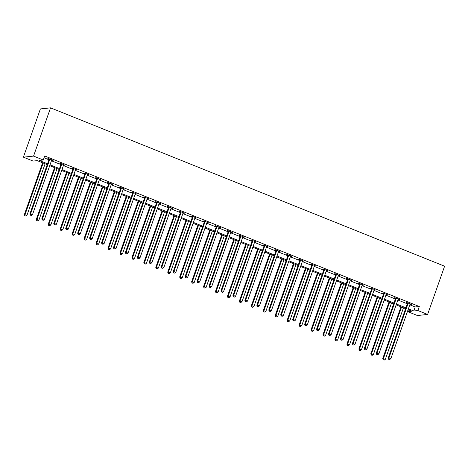 <?xml version="1.0" encoding="UTF-8"?>
<svg xmlns="http://www.w3.org/2000/svg" width="468" height="468" viewBox="0 0 468 468"><rect width="100%" height="100%" fill="white"/><g stroke="black" fill="none" stroke-linecap="round" stroke-linejoin="round"><path stroke-width="0.7" d="M47.239 164.654L37.247 160.635L33.123 161.074L23.4 157.166L40.388 108.927L50.55 107.851L444.6 266.21L427.612 314.449L417.889 310.541L419.305 306.522L44.7 155.973L43.284 159.998L39.166 160.43L47.543 163.8M427.612 314.449L417.45 315.531L407.727 311.624L411.846 311.185L408.102 309.676M408.371 309.787L407.727 311.624M44.056 157.81L48.959 159.781M51.451 160.781L60.904 164.578M63.396 165.584L72.85 169.381M75.342 170.381L84.796 174.184M87.288 175.184L96.741 178.981M99.234 179.981L108.687 183.784M111.179 184.784L120.633 188.581M123.125 189.587L132.579 193.383M135.071 194.384L144.524 198.186M147.016 199.187L156.47 202.983M158.962 203.989L168.416 207.786M170.908 208.786L180.361 212.589M182.853 213.589L192.307 217.386M194.799 218.392L204.253 222.189M206.745 223.189L216.198 226.992M218.691 227.992L228.144 231.789M230.636 232.789L240.09 236.592M242.582 237.592L252.036 241.389M254.528 242.395L263.975 246.191M266.473 247.192L275.921 250.994M278.419 251.995L287.867 255.791M290.365 256.797L299.812 260.594M302.31 261.594L311.758 265.397M314.256 266.397L323.704 270.194M326.202 271.2L335.65 274.997M338.148 275.997L347.595 279.8M350.093 280.8L359.541 284.597M362.039 285.597L371.487 289.399M373.985 290.4L383.432 294.196M385.93 295.203L395.378 298.999M397.876 300L407.324 303.802M409.822 304.803L415.186 306.961L419.305 306.522M410.05 304.165L411.495 304.393L406.897 302.544L406.212 302.62L407.452 303.118M398.104 299.362L399.549 299.59L394.951 297.747L394.267 297.818L395.507 298.315M386.159 294.565L387.603 294.793L383.005 292.945L382.321 293.021L383.561 293.518M374.213 289.762L375.658 289.99L371.06 288.148L370.375 288.218L371.615 288.715M362.267 284.959L363.712 285.193L359.114 283.345L358.43 283.415L359.67 283.918M350.327 280.162L351.766 280.39L347.168 278.542L346.484 278.618L347.724 279.115M338.382 275.359L339.821 275.588L335.223 273.745L334.538 273.815L335.778 274.312M326.436 270.557L327.875 270.791L323.277 268.942L322.592 269.012L323.833 269.515M314.49 265.76L315.929 265.988L311.331 264.139L310.647 264.215L311.887 264.712M302.544 260.957L303.984 261.185L299.385 259.342L298.701 259.412L299.941 259.91M290.599 256.154L292.038 256.388L287.44 254.539L286.755 254.615L287.995 255.113M278.653 251.357L280.092 251.585L275.494 249.736L274.81 249.813L276.05 250.31M266.707 246.554L268.146 246.782L263.548 244.939L262.864 245.01L264.104 245.507M254.762 241.757L256.201 241.985L251.603 240.137L250.918 240.213L252.158 240.71M242.816 236.954L244.255 237.182L239.657 235.34L238.972 235.41L240.213 235.907M230.87 232.151L232.309 232.385L227.711 230.537L227.027 230.607L228.267 231.11M218.925 227.354L220.364 227.583L215.766 225.734L215.081 225.81L216.321 226.307M206.979 222.552L208.418 222.78L203.826 220.937L203.135 221.007L204.376 221.504M195.033 217.749L196.472 217.983L191.88 216.134L191.19 216.204L192.43 216.707M183.087 212.952L184.527 213.18L179.934 211.331L179.244 211.407L180.484 211.905M171.142 208.149L172.581 208.377L167.989 206.534L167.298 206.604L168.538 207.102M159.196 203.346L160.635 203.58L156.043 201.731L155.353 201.807L156.593 202.305M147.25 198.549L148.689 198.777L144.097 196.929L143.407 197.005L144.647 197.502M135.305 193.746L136.744 193.974L132.151 192.132L131.461 192.202L132.701 192.699M123.359 188.949L124.798 189.177L120.206 187.329L119.516 187.405L120.756 187.902M111.413 184.146L112.852 184.374L108.26 182.532L107.57 182.602L108.81 183.099M99.468 179.343L100.907 179.577L96.314 177.729L95.624 177.799L96.864 178.302M87.522 174.546L88.961 174.775L84.369 172.926L83.678 173.002L84.919 173.499M75.576 169.744L77.015 169.972L72.423 168.129L71.733 168.199L72.973 168.696M63.63 164.941L65.07 165.175L60.477 163.326L59.787 163.396L61.027 163.899M51.685 160.144L53.124 160.372L48.532 158.523L47.841 158.599L49.081 159.097M43.284 159.998L33.561 156.084L50.55 107.851M33.561 156.084L23.4 157.166M405.61 308.675L396.156 304.879M393.664 303.878L384.21 300.076M381.718 299.075L372.265 295.279M369.773 294.273L360.319 290.476M357.827 289.476L348.373 285.673M345.881 284.673L336.428 280.876M333.936 279.87L324.482 276.073M321.99 275.073L312.536 271.27M310.044 270.27L300.591 266.473M298.098 265.467L288.645 261.671M286.153 260.67L276.699 256.868M274.207 255.867L264.753 252.071M262.261 251.07L252.808 247.268M250.316 246.267L240.862 242.471M238.37 241.465L228.916 237.668M226.424 236.668L216.971 232.865M214.479 231.865L205.025 228.068M202.533 227.062L193.079 223.265M190.587 222.265L181.134 218.462M178.641 217.462L169.188 213.665M166.696 212.659L157.242 208.863M154.75 207.862L145.296 204.06M142.804 203.059L133.351 199.263M130.859 198.262L121.405 194.46M118.913 193.459L109.459 189.663M106.967 188.657L97.514 184.86M95.022 183.86L85.568 180.057M83.076 179.057L73.622 175.26M71.13 174.254L61.677 170.457M59.184 169.457L49.731 165.654M408.406 308.821L413.77 310.98L417.889 310.541M50.035 164.8L59.489 168.597M61.981 169.603L71.434 173.4M73.926 174.4L83.38 178.203M85.872 179.203L95.326 183M97.818 184.006L107.271 187.803M109.764 188.803L119.217 192.605M121.709 193.606L131.163 197.402M133.655 198.409L143.109 202.205M145.601 203.206L155.054 207.008M157.546 208.008L167 211.805M169.492 212.805L178.946 216.608M181.438 217.608L190.891 221.405M193.383 222.411L202.837 226.208M205.329 227.208L214.783 231.011M217.275 232.011L226.728 235.808M229.221 236.814L238.674 240.611M241.166 241.611L250.62 245.413M253.112 246.414L262.566 250.21M265.058 251.217L274.505 255.013M277.003 256.014L286.451 259.816M288.949 260.816L298.397 264.613M300.895 265.613L310.342 269.416M312.84 270.416L322.288 274.213M324.786 275.219L334.234 279.016M336.732 280.016L346.18 283.819M348.678 284.819L358.125 288.616M360.623 289.622L370.071 293.418M372.569 294.419L382.017 298.221M384.515 299.222L393.962 303.018M396.46 304.024L405.908 307.821M415.186 306.961L413.77 310.98M410.916 304.159L410.805 304.469M398.97 299.362L398.859 299.666M387.024 294.559L386.913 294.863M375.079 289.756L374.967 290.066M363.133 284.959L363.022 285.264M351.187 280.156L351.076 280.461M339.241 275.359L339.13 275.664M327.296 270.557L327.185 270.861M315.35 265.754L315.239 266.058M303.404 260.957L303.293 261.261M291.459 256.154L291.348 256.458M279.513 251.351L279.402 251.661M267.567 246.554L267.456 246.858M255.622 241.751L255.51 242.055M243.676 236.948L243.565 237.258M231.73 232.151L231.619 232.456M219.784 227.349L219.679 227.653M207.839 222.552L207.733 222.856M195.893 217.749L195.788 218.053M183.947 212.946L183.842 213.25M172.002 208.149L171.896 208.453M160.056 203.346L159.951 203.65M148.11 198.543L148.005 198.853M136.165 193.746L136.059 194.05M124.219 188.943L124.114 189.248M112.273 184.14L112.168 184.451M100.328 179.343L100.222 179.648M88.382 174.541L88.276 174.845M76.436 169.738L76.331 170.048M64.49 164.941L64.385 165.245M52.545 160.138L52.439 160.442M408.09 303.504L407.406 303.574L388.235 358.008L388.926 357.932L408.09 303.504A0.86 0.813 83.9 0 0 408.143 303.182L408.137 303.048M388.926 359.231L389.692 359.541L388.926 359.231L388.926 357.932L390.839 358.704L410.003 304.276A0.86 0.813 83.9 0 1 410.167 303.995L410.255 303.896M407.406 303.574A0.86 0.813 83.9 0 0 407.452 303.252L407.441 302.767M388.235 358.008L388.651 359.26M389.692 359.541L390.839 358.704M400.977 306.815L382.742 358.593L385.345 359.289L403.469 307.815M401.556 307.049L383.432 358.517L383.157 359.845L384.199 360.12L383.432 359.816M385.345 359.289L384.199 360.12M383.157 359.845L382.742 358.593M396.144 298.701L395.46 298.777L376.29 353.205L376.98 353.129L396.144 298.701A0.86 0.813 83.9 0 0 396.197 298.379L396.191 298.245M376.98 354.428L377.746 354.738L376.98 354.428L376.98 353.129L378.893 353.902L398.057 299.473A0.86 0.813 83.9 0 1 398.221 299.192L398.309 299.093M395.46 298.777A0.86 0.813 83.9 0 0 395.507 298.455L395.495 297.964M376.29 353.205L376.705 354.457M377.746 354.738L378.893 353.902M384.199 293.904L383.514 293.974L364.344 348.403L365.034 348.332L384.199 293.904A0.86 0.813 83.9 0 0 384.251 293.582L384.246 293.442M365.034 349.631L365.8 349.935L365.034 349.631L365.034 348.332L366.947 349.099L386.112 294.67A0.86 0.813 83.9 0 1 386.275 294.395L386.363 294.296M383.514 293.974A0.86 0.813 83.9 0 0 383.561 293.652L383.549 293.167M364.344 348.403L364.759 349.66M365.8 349.935L366.947 349.099M389.031 302.012L370.796 353.79L373.4 354.487L391.523 303.018M389.61 302.246L371.487 353.714L371.212 355.042L372.253 355.323L371.487 355.013M373.4 354.487L372.253 355.323M371.212 355.042L370.796 353.79M377.085 297.215L358.851 348.988L361.454 349.684L379.577 298.215M377.664 297.449L359.541 348.917L359.266 350.245L360.307 350.52L359.541 350.216M361.454 349.684L360.307 350.52M359.266 350.245L358.851 348.988M372.253 289.101L371.569 289.177L352.398 343.606L353.088 343.53L372.253 289.101A0.86 0.813 83.9 0 0 372.306 288.779L372.3 288.645M353.088 344.828L353.855 345.138L353.088 344.828L353.088 343.53L355.001 344.302L374.166 289.873A0.86 0.813 83.9 0 1 374.33 289.593L374.418 289.493M371.569 289.177A0.86 0.813 83.9 0 0 371.615 288.85L371.604 288.364M352.398 343.606L352.813 344.857M353.855 345.138L355.001 344.302M360.307 284.298L359.623 284.374L340.452 338.803L341.143 338.733L360.307 284.298A0.86 0.813 83.9 0 0 360.36 283.977L360.354 283.842M341.143 340.025L341.909 340.335L341.143 340.025L341.143 338.733L343.056 339.499L362.22 285.07A0.86 0.813 83.9 0 1 362.384 284.79L362.472 284.69M359.623 284.374A0.86 0.813 83.9 0 0 359.67 284.053L359.658 283.561M340.452 338.803L340.868 340.055M341.909 340.335L343.056 339.499M348.362 279.501L347.677 279.571L328.507 334L329.197 333.93L348.362 279.501A0.86 0.813 83.9 0 0 348.414 279.18L348.408 279.039M329.197 335.228L329.963 335.533L329.197 335.228L329.197 333.93L331.11 334.696L350.275 280.268A0.86 0.813 83.9 0 1 350.438 279.993L350.526 279.893M347.677 279.571A0.86 0.813 83.9 0 0 347.724 279.25L347.712 278.764M328.507 334L328.922 335.258M329.963 335.533L331.11 334.696M365.139 292.412L346.905 344.191L349.508 344.887L367.632 293.413M365.719 292.646L347.595 344.115L347.32 345.442L348.362 345.723L347.595 345.413M349.508 344.887L348.362 345.723M347.32 345.442L346.905 344.191M353.194 287.615L334.959 339.388L337.563 340.084L355.686 288.616M353.773 287.843L335.65 339.312L335.375 340.64L336.416 340.92L335.65 340.61M337.563 340.084L336.416 340.92M335.375 340.64L334.959 339.388M341.248 282.812L323.019 334.585L325.617 335.281L343.74 283.813M341.827 283.046L323.704 334.515L323.429 335.843L324.47 336.118L323.704 335.813M325.617 335.281L324.47 336.118M323.429 335.843L323.019 334.585M336.416 274.698L335.731 274.774L316.561 329.203L317.251 329.127L336.416 274.698A0.86 0.813 83.9 0 0 336.469 274.377L336.463 274.242M317.251 330.426L318.018 330.736L317.251 330.426L317.251 329.127L319.164 329.899L338.329 275.471A0.86 0.813 83.9 0 1 338.493 275.19L338.58 275.09M335.731 274.774A0.86 0.813 83.9 0 0 335.778 274.453L335.767 273.961M316.561 329.203L316.976 330.455M318.018 330.736L319.164 329.899M329.302 278.01L311.074 329.788L313.671 330.484L331.794 279.016M329.881 278.244L311.758 329.712L311.483 331.04L312.525 331.321L311.758 331.011M313.671 330.484L312.525 331.321M311.483 331.04L311.074 329.788M324.47 269.901L323.786 269.972L304.615 324.4L305.306 324.33L324.47 269.901A0.86 0.813 83.9 0 0 324.523 269.574L324.517 269.439M305.306 325.629L306.072 325.933L305.306 325.629L305.306 324.33L307.219 325.096L326.383 270.668A0.86 0.813 83.9 0 1 326.547 270.393L326.635 270.288M323.786 269.972A0.86 0.813 83.9 0 0 323.833 269.65L323.821 269.159M304.615 324.4L305.031 325.658M306.072 325.933L307.219 325.096M317.357 273.213L299.128 324.985L301.725 325.681L319.849 274.213M317.936 273.441L299.812 324.915L299.538 326.237L300.579 326.518L299.812 326.208M301.725 325.681L300.579 326.518M299.538 326.237L299.128 324.985M312.525 265.099L311.84 265.169L292.67 319.603L293.36 319.527L312.525 265.099A0.86 0.813 83.9 0 0 312.577 264.777L312.571 264.642M293.36 320.826L294.126 321.136L293.36 320.826L293.36 319.527L295.273 320.299L314.443 265.865A0.86 0.813 83.9 0 1 314.601 265.59L314.689 265.491M311.84 265.169A0.86 0.813 83.9 0 0 311.893 264.847L311.875 264.361M292.67 319.603L293.085 320.855M294.126 321.136L295.273 320.299M305.411 268.41L287.182 320.182L289.78 320.878L307.903 269.41M305.99 268.644L287.867 320.112L287.592 321.44L288.633 321.715L287.867 321.411M289.78 320.878L288.633 321.715M287.592 321.44L287.182 320.182M300.579 260.296L299.894 260.372L280.724 314.8L281.414 314.724L300.579 260.296A0.86 0.813 83.9 0 0 300.631 259.974L300.626 259.839M281.414 316.023L282.181 316.333L281.414 316.023L281.414 314.724L283.327 315.496L302.498 261.068A0.86 0.813 83.9 0 1 302.656 260.787L302.743 260.688M299.894 260.372A0.86 0.813 83.9 0 0 299.947 260.05L299.93 259.559M280.724 314.8L281.139 316.052M282.181 316.333L283.327 315.496M293.465 263.607L275.237 315.385L277.834 316.081L295.957 264.613M294.044 263.841L275.921 315.309L275.646 316.637L276.687 316.918L275.921 316.608M277.834 316.081L276.687 316.918M275.646 316.637L275.237 315.385M288.633 255.499L287.949 255.569L268.778 309.997L269.469 309.927L288.633 255.499A0.86 0.813 83.9 0 0 288.686 255.177L288.68 255.037M269.469 311.226L270.235 311.53L269.469 311.226L269.469 309.927L271.381 310.693L290.552 256.265A0.86 0.813 83.9 0 1 290.71 255.99L290.798 255.891M287.949 255.569A0.86 0.813 83.9 0 0 288.001 255.247L287.984 254.756M268.778 309.997L269.194 311.255M270.235 311.53L271.381 310.693M281.52 258.81L263.291 310.582L265.888 311.279L284.017 259.81M282.099 259.038L263.975 310.512L263.7 311.84L264.742 312.115L263.975 311.811M265.888 311.279L264.742 312.115M263.7 311.84L263.291 310.582M276.687 250.696L276.003 250.766L256.833 305.2L257.523 305.124L276.687 250.696A0.86 0.813 83.9 0 0 276.74 250.374L276.734 250.24M257.523 306.423L258.289 306.733L257.523 306.423L257.523 305.124L259.436 305.896L278.606 251.462A0.86 0.813 83.9 0 1 278.764 251.187L278.852 251.088M276.003 250.766A0.86 0.813 83.9 0 0 276.056 250.444L276.038 249.959M256.833 305.2L257.248 306.452M258.289 306.733L259.436 305.896M269.574 254.007L251.345 305.785L253.943 306.481L272.072 255.007M270.153 254.241L252.03 305.709L251.755 307.037L252.796 307.312L252.03 307.008M253.943 306.481L252.796 307.312M251.755 307.037L251.345 305.785M264.742 245.893L264.057 245.969L244.887 300.397L245.577 300.321L264.742 245.893A0.86 0.813 83.9 0 0 264.794 245.571L264.789 245.437M245.577 301.62L246.344 301.93L245.577 301.62L245.577 300.321L247.49 301.094L266.661 246.665A0.86 0.813 83.9 0 1 266.818 246.384L266.906 246.285M264.057 245.969A0.86 0.813 83.9 0 0 264.11 245.647L264.092 245.156M244.887 300.397L245.302 301.649M246.344 301.93L247.49 301.094M257.628 249.204L239.4 300.982L241.997 301.679L260.126 250.21M258.207 249.438L240.084 300.906L239.809 302.234L240.85 302.515L240.084 302.205M241.997 301.679L240.85 302.515M239.809 302.234L239.4 300.982M252.796 241.096L252.112 241.166L232.941 295.595L233.631 295.524L252.796 241.096A0.86 0.813 83.9 0 0 252.849 240.774L252.843 240.634M233.631 296.823L234.398 297.127L233.631 296.823L233.631 295.524L235.544 296.291L254.715 241.862A0.86 0.813 83.9 0 1 254.873 241.587L254.961 241.488M252.112 241.166A0.86 0.813 83.9 0 0 252.164 240.844L252.147 240.359M232.941 295.595L233.356 296.852M234.398 297.127L235.544 296.291M245.682 244.407L227.454 296.18L230.051 296.876L248.18 245.407M246.262 244.641L228.138 296.109L227.863 297.437L228.905 297.712L228.138 297.408M230.051 296.876L228.905 297.712M227.863 297.437L227.454 296.18M240.85 236.293L240.166 236.369L221.001 290.798L221.686 290.722L240.85 236.293A0.86 0.813 83.9 0 0 240.903 235.971L240.897 235.837M221.686 292.02L222.452 292.33L221.686 292.02L221.686 290.722L223.599 291.494L242.769 237.065A0.86 0.813 83.9 0 1 242.927 236.785L243.015 236.685M240.166 236.369A0.86 0.813 83.9 0 0 240.219 236.042L240.201 235.556M221.001 290.798L221.411 292.05M222.452 292.33L223.599 291.494M233.737 239.604L215.508 291.383L218.106 292.079L236.235 240.605M234.316 239.838L216.193 291.307L215.918 292.635L216.959 292.915L216.193 292.605M218.106 292.079L216.959 292.915M215.918 292.635L215.508 291.383M228.905 231.49L228.22 231.566L209.056 285.995L209.74 285.925L228.905 231.49A0.86 0.813 83.9 0 0 228.957 231.169L228.951 231.034M209.74 287.217L210.506 287.527L209.74 287.217L209.74 285.925L211.653 286.691L230.823 232.263A0.86 0.813 83.9 0 1 230.981 231.982L231.069 231.882M228.22 231.566A0.86 0.813 83.9 0 0 228.273 231.245L228.255 230.753M209.056 285.995L209.465 287.247M210.506 287.527L211.653 286.691M221.791 234.807L203.562 286.58L206.16 287.276L224.289 235.808M222.37 235.035L204.247 286.504L203.972 287.832L205.013 288.112L204.247 287.802M206.16 287.276L205.013 288.112M203.972 287.832L203.562 286.58M216.959 226.693L216.274 226.764L197.11 281.192L197.794 281.122L216.959 226.693A0.86 0.813 83.9 0 0 217.012 226.372L217.006 226.231M197.794 282.42L198.561 282.725L197.794 282.42L197.794 281.122L199.707 281.888L218.878 227.46A0.86 0.813 83.9 0 1 219.036 227.185L219.123 227.085M216.274 226.764A0.86 0.813 83.9 0 0 216.327 226.442L216.31 225.956M197.11 281.192L197.519 282.45M198.561 282.725L199.707 281.888M209.845 230.004L191.617 281.777L194.214 282.473L212.343 231.005M210.424 230.238L192.301 281.707L192.026 283.035L193.068 283.31L192.301 283.005M194.214 282.473L193.068 283.31M192.026 283.035L191.617 281.777M205.013 221.891L204.329 221.967L185.164 276.395L185.849 276.319L205.013 221.891A0.86 0.813 83.9 0 0 205.066 221.569L205.06 221.434M185.849 277.618L186.615 277.928L185.849 277.618L185.849 276.319L187.762 277.091L206.932 222.663A0.86 0.813 83.9 0 1 207.09 222.382L207.178 222.282M204.329 221.967A0.86 0.813 83.9 0 0 204.381 221.645L204.364 221.153M185.164 276.395L185.574 277.647M186.615 277.928L187.762 277.091M197.9 225.202L179.671 276.98L182.268 277.676L200.398 226.208M198.479 225.436L180.356 276.904L180.081 278.232L181.122 278.513L180.356 278.203M182.268 277.676L181.122 278.513M180.081 278.232L179.671 276.98M193.068 217.094L192.383 217.164L173.219 271.592L173.903 271.522L193.068 217.094A0.86 0.813 83.9 0 0 193.12 216.766L193.114 216.631M173.903 272.821L174.669 273.125L173.903 272.821L173.903 271.522L175.816 272.288L194.986 217.86A0.86 0.813 83.9 0 1 195.144 217.585L195.232 217.48M192.383 217.164A0.86 0.813 83.9 0 0 192.436 216.842L192.418 216.351M173.219 271.592L173.628 272.85M174.669 273.125L175.816 272.288M185.954 220.405L167.725 272.177L170.323 272.873L188.452 221.405M186.533 220.633L168.41 272.107L168.135 273.429L169.176 273.71L168.41 273.4M170.323 272.873L169.176 273.71M168.135 273.429L167.725 272.177M181.122 212.291L180.437 212.361L161.273 266.795L161.957 266.719L181.122 212.291A0.86 0.813 83.9 0 0 181.174 211.969L181.169 211.834M161.957 268.018L162.724 268.328L161.957 268.018L161.957 266.719L163.87 267.491L183.041 213.057A0.86 0.813 83.9 0 1 183.199 212.782L183.286 212.683M180.437 212.361A0.86 0.813 83.9 0 0 180.49 212.039L180.472 211.554M161.273 266.795L161.682 268.047M162.724 268.328L163.87 267.491M174.008 215.602L155.78 267.374L158.377 268.07L176.506 216.602M174.587 215.836L156.464 267.304L156.189 268.632L157.23 268.907L156.464 268.603M158.377 268.07L157.23 268.907M156.189 268.632L155.78 267.374M169.176 207.488L168.492 207.564L149.327 261.992L150.012 261.916L169.176 207.488A0.86 0.813 83.9 0 0 169.229 207.166L169.223 207.031M150.012 263.215L150.778 263.525L150.012 263.215L150.012 261.916L151.924 262.688L171.095 208.26A0.86 0.813 83.9 0 1 171.253 207.979L171.341 207.88M168.492 207.564A0.86 0.813 83.9 0 0 168.544 207.242L168.527 206.751M149.327 261.992L149.737 263.244M150.778 263.525L151.924 262.688M162.063 210.799L143.834 262.577L146.431 263.273L164.56 211.805M162.642 211.033L144.518 262.501L144.243 263.829L145.285 264.11L144.518 263.8M146.431 263.273L145.285 264.11M144.243 263.829L143.834 262.577M157.23 202.691L156.546 202.761L137.381 257.189L138.066 257.119L157.23 202.691A0.86 0.813 83.9 0 0 157.283 202.369L157.277 202.229M138.066 258.418L138.832 258.722L138.066 258.418L138.066 257.119L139.979 257.886L159.149 203.457A0.86 0.813 83.9 0 1 159.307 203.182L159.395 203.083M156.546 202.761A0.86 0.813 83.9 0 0 156.599 202.439L156.581 201.948M137.381 257.189L137.791 258.447M138.832 258.722L139.979 257.886M150.117 206.002L131.888 257.774L134.486 258.471L152.615 207.002M150.696 206.23L132.573 257.704L132.298 259.032L133.339 259.307L132.573 259.003M134.486 258.471L133.339 259.307M132.298 259.032L131.888 257.774M145.285 197.888L144.6 197.958L125.436 252.392L126.12 252.316L145.285 197.888A0.86 0.813 83.9 0 0 145.337 197.566L145.332 197.432M126.12 253.615L126.886 253.925L126.12 253.615L126.12 252.316L128.033 253.089L147.204 198.654A0.86 0.813 83.9 0 1 147.362 198.379L147.449 198.28M144.6 197.958A0.86 0.813 83.9 0 0 144.653 197.636L144.635 197.151M125.436 252.392L125.845 253.644M126.886 253.925L128.033 253.089M138.177 201.199L119.943 252.972L122.54 253.674L140.669 202.199M138.75 201.433L120.627 252.901L120.352 254.229L121.393 254.504L120.627 254.2M122.54 253.674L121.393 254.504M120.352 254.229L119.943 252.972M133.345 193.085L132.655 193.161L113.49 247.59L114.174 247.513L133.345 193.085A0.86 0.813 83.9 0 0 133.392 192.763L133.386 192.629M114.174 248.812L114.941 249.122L114.174 248.812L114.174 247.513L116.087 248.286L135.258 193.857A0.86 0.813 83.9 0 1 135.416 193.576L135.504 193.477M132.655 193.161A0.86 0.813 83.9 0 0 132.707 192.839L132.696 192.348M113.49 247.59L113.899 248.841M114.941 249.122L116.087 248.286M126.231 196.396L107.997 248.175L110.594 248.871L128.723 197.402M126.805 196.63L108.681 248.099L108.406 249.426L109.448 249.707L108.681 249.397M110.594 248.871L109.448 249.707M108.406 249.426L107.997 248.175M121.399 188.288L120.709 188.358L101.544 242.787L102.229 242.716L121.399 188.288A0.86 0.813 83.9 0 0 121.446 187.966L121.44 187.826M102.229 244.015L102.995 244.319L102.229 244.015L102.229 242.716L104.142 243.483L123.312 189.054A0.86 0.813 83.9 0 1 123.47 188.779L123.558 188.68M120.709 188.358A0.86 0.813 83.9 0 0 120.762 188.037L120.75 187.551M101.544 242.787L101.954 244.044M102.995 244.319L104.142 243.483M114.286 191.599L96.051 243.372L98.649 244.068L116.778 192.6M114.859 191.833L96.736 243.301L96.461 244.629L97.502 244.904L96.736 244.6M98.649 244.068L97.502 244.904M96.461 244.629L96.051 243.372M109.453 183.485L108.763 183.561L89.599 237.99L90.283 237.914L109.453 183.485A0.86 0.813 83.9 0 0 109.5 183.163L109.5 183.029M90.283 239.212L91.049 239.522L90.283 239.212L90.283 237.914L92.196 238.686L111.366 184.257A0.86 0.813 83.9 0 1 111.524 183.977L111.612 183.877M108.763 183.561A0.86 0.813 83.9 0 0 108.816 183.234L108.804 182.748M89.599 237.99L90.008 239.242M91.049 239.522L92.196 238.686M102.34 186.796L84.105 238.575L86.703 239.271L104.832 187.797M102.919 187.03L84.79 238.499L84.515 239.827L85.556 240.107L84.79 239.797M86.703 239.271L85.556 240.107M84.515 239.827L84.105 238.575M97.508 178.682L96.817 178.758L77.653 233.187L78.337 233.117L97.508 178.682A0.86 0.813 83.9 0 0 97.555 178.361L97.555 178.226M78.337 234.409L79.104 234.72L78.337 234.409L78.337 233.117L80.25 233.883L99.421 179.455A0.86 0.813 83.9 0 1 99.579 179.174L99.666 179.074M96.817 178.758A0.86 0.813 83.9 0 0 96.87 178.437L96.858 177.945M77.653 233.187L78.062 234.439M79.104 234.72L80.25 233.883M90.394 181.999L72.16 233.772L74.757 234.468L92.886 183M90.973 182.227L72.844 233.696L72.569 235.024L73.611 235.305L72.844 234.994M74.757 234.468L73.611 235.305M72.569 235.024L72.16 233.772M85.562 173.885L84.872 173.956L65.707 228.384L66.392 228.314L85.562 173.885A0.86 0.813 83.9 0 0 85.609 173.564L85.609 173.423M66.392 229.612L67.158 229.917L66.392 229.612L66.392 228.314L68.305 229.08L87.475 174.652A0.86 0.813 83.9 0 1 87.633 174.377L87.721 174.277M84.872 173.956A0.86 0.813 83.9 0 0 84.924 173.634L84.913 173.148M65.707 228.384L66.117 229.642M67.158 229.917L68.305 229.08M78.448 177.196L60.214 228.969L62.811 229.665L80.941 178.197M79.028 177.43L60.898 228.899L60.624 230.227L61.665 230.502L60.898 230.197M62.811 229.665L61.665 230.502M60.624 230.227L60.214 228.969M73.616 169.083L72.926 169.159L53.761 223.587L54.446 223.511L73.616 169.083A0.86 0.813 83.9 0 0 73.663 168.761L73.663 168.626M54.446 224.81L55.212 225.12L54.446 224.81L54.446 223.511L56.359 224.283L75.529 169.855A0.86 0.813 83.9 0 1 75.687 169.574L75.775 169.474M72.926 169.159A0.86 0.813 83.9 0 0 72.979 168.837L72.967 168.345M53.761 223.587L54.171 224.839M55.212 225.12L56.359 224.283M66.503 172.394L48.268 224.172L50.866 224.868L68.995 173.4M67.082 172.628L48.953 224.096L48.678 225.424L49.719 225.705L48.953 225.395M50.866 224.868L49.719 225.705M48.678 225.424L48.268 224.172M61.671 164.286L60.98 164.356L41.816 218.784L42.5 218.714L61.671 164.286A0.86 0.813 83.9 0 0 61.717 163.958L61.717 163.823M42.5 220.013L43.267 220.317L42.5 220.013L42.5 218.714L44.413 219.48L63.584 165.052A0.86 0.813 83.9 0 1 63.742 164.777L63.829 164.672M60.98 164.356A0.86 0.813 83.9 0 0 61.033 164.034L61.021 163.543M41.816 218.784L42.225 220.042M43.267 220.317L44.413 219.48M54.557 167.597L36.323 219.369L38.92 220.065L57.049 168.597M55.136 167.825L37.007 219.299L36.732 220.621L37.773 220.902L37.007 220.592M38.92 220.065L37.773 220.902M36.732 220.621L36.323 219.369M49.725 159.483L49.035 159.553L29.87 213.987L30.555 213.911L49.725 159.483A0.86 0.813 83.9 0 0 49.772 159.161L49.772 159.026M30.555 215.21L31.321 215.514L30.555 215.21L30.555 213.911L32.468 214.683L51.638 160.249A0.86 0.813 83.9 0 1 51.796 159.974L51.884 159.875M49.035 159.553A0.86 0.813 83.9 0 0 49.087 159.231L49.076 158.746M29.87 213.987L30.28 215.239M31.321 215.514L32.468 214.683M42.611 162.794L24.377 214.566L26.98 215.262L45.103 163.794M43.191 163.028L25.061 214.496L24.786 215.824L25.828 216.099L25.061 215.795M26.98 215.262L25.828 216.099M24.786 215.824L24.377 214.566M408.143 303.182L407.452 303.252M396.197 298.379L395.507 298.455M384.251 293.582L383.561 293.652M372.306 288.779L371.615 288.85M360.36 283.977L359.67 284.053M348.414 279.18L347.724 279.25M336.469 274.377L335.778 274.453M324.523 269.574L323.833 269.65M312.577 264.777L311.893 264.847M300.631 259.974L299.947 260.05M288.686 255.177L288.001 255.247M276.74 250.374L276.056 250.444M264.794 245.571L264.11 245.647M252.849 240.774L252.164 240.844M240.903 235.971L240.219 236.042M228.957 231.169L228.273 231.245M217.012 226.372L216.327 226.442M205.066 221.569L204.381 221.645M193.12 216.766L192.436 216.842M181.174 211.969L180.49 212.039M169.229 207.166L168.544 207.242M157.283 202.369L156.599 202.439M145.337 197.566L144.653 197.636M133.392 192.763L132.707 192.839M121.446 187.966L120.762 188.037M109.5 183.163L108.816 183.234M97.555 178.361L96.87 178.437M85.609 173.564L84.924 173.634M73.663 168.761L72.979 168.837M61.717 163.958L61.033 164.034M49.772 159.161L49.087 159.231"/></g></svg>
